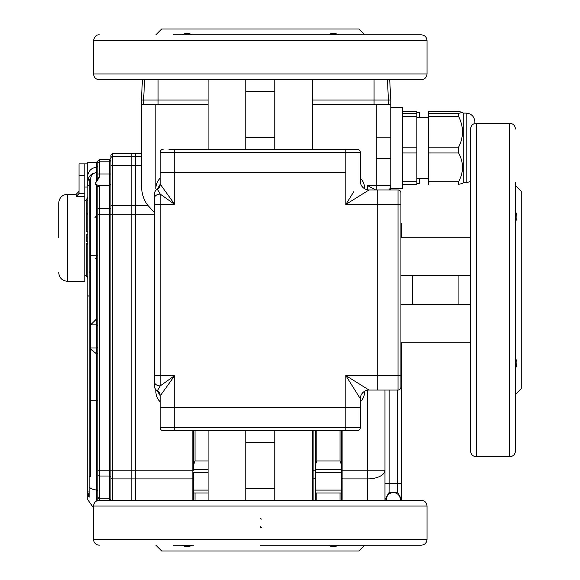 <?xml version="1.0" encoding="UTF-8"?>
<svg xmlns="http://www.w3.org/2000/svg" width="580" height="580" viewBox="0 0 580 580"><rect width="100%" height="100%" fill="white"/><g stroke="black" fill="none" stroke-linecap="round" stroke-linejoin="round"><path stroke-width="0.87" d="M154.425 194.198A5.8 5.8 0 0 1 157.325 189.174A5.8 5.8 0 0 0 154.425 194.198L154.425 198.237L154.425 194.198A5.8 5.8 0 0 1 157.325 189.174A5.8 5.8 0 0 0 160.225 184.15L174.725 204.45L160.225 194.09L157.325 189.174A5.8 5.8 0 0 0 160.225 184.15L160.225 172.55L174.725 172.55L160.225 172.55L160.225 152.25L160.225 172.55M357.28 393.878L360.325 398.75L360.325 427.75A2.9 2.9 0 0 1 357.425 430.65A2.9 2.9 0 0 0 360.325 427.75A2.9 2.9 0 0 1 357.425 430.65L163.125 430.65A2.9 2.9 0 0 1 160.225 427.75L160.225 407.45L174.725 407.45L160.225 407.45L160.225 395.85A5.8 5.8 0 0 0 157.325 390.826A5.8 5.8 0 0 1 154.425 385.801L154.425 198.237A5.8 4.14 0 0 1 160.225 194.09L160.225 385.91L174.725 375.55L161.153 394.552M154.425 381.763L154.425 385.801A5.8 5.8 0 0 0 157.325 390.826L160.225 385.91A5.8 4.14 0 0 1 154.425 381.763M162.625 392.493L168.969 383.612M160.225 395.85A5.8 5.8 0 0 0 157.325 390.826L160.225 395.85A5.8 5.8 0 0 0 160.203 395.335L160.094 394.639A5.8 5.8 0 0 0 159.87 393.849L159.746 393.537A5.8 5.8 0 0 0 158.724 391.957M168.142 195.235L166.946 193.553M165.648 191.741L164.64 190.327M162.625 187.507L160.225 184.15A5.8 5.8 0 0 1 160.203 184.665L160.094 185.361A5.8 5.8 0 0 1 159.87 186.151L159.746 186.463A5.8 5.8 0 0 1 159.254 187.369L157.325 189.174L160.225 184.15M154.425 375.55L174.725 375.55L174.725 407.45L360.325 407.45L345.825 407.45L345.825 375.55L360.325 398.75A8.7 8.7 0 0 1 369.025 390.05L358.52 383.482M364.153 192.995L369.025 189.95L398.025 189.95A2.9 2.9 0 0 1 400.925 192.85L400.925 387.15A2.9 2.9 0 0 1 398.025 390.05L377.725 390.05L377.725 375.55L345.825 375.55L369.025 390.05L377.725 390.05L377.725 189.95L377.725 204.45L345.825 204.45L353.756 191.755M356.2 382.039L355.04 381.307M352.437 386.135L354.902 390.079M352.314 194.075L351.582 195.235M356.41 197.838L360.354 195.373M168.969 149.35L357.425 149.35A2.9 2.9 0 0 1 360.325 152.25L360.325 181.25A8.7 8.7 0 0 0 369.025 189.95L345.825 204.45L345.825 172.55L174.725 172.55L174.725 204.45L154.425 204.45M360.325 152.25L345.825 152.25L345.825 172.55L174.725 172.55L174.725 152.25L160.225 152.25A2.9 2.9 0 0 1 163.125 149.35A2.9 2.9 0 0 0 160.225 152.25A2.9 2.9 0 0 1 163.125 149.35M400.925 275.5L470.525 275.5M400.925 342.2L470.525 342.2L470.525 304.5L458.925 304.5L458.925 275.5M412.525 275.5L412.525 304.5L400.925 304.5M470.525 450.95L470.525 129.05C470.866 125.526 472.801 123.591 476.325 123.25L476.325 456.75C472.801 456.409 470.866 454.474 470.525 450.95M515.475 182.548L515.475 450.95C515.134 454.474 513.198 456.409 509.675 456.75L509.675 123.25L476.325 123.25M515.475 368.561C517.389 364.146 517.389 360.876 515.475 358.759L516.222 366.654M470.525 202.848L470.525 182.548M398.025 390.05A2.9 2.9 0 0 0 400.925 387.15A2.9 2.9 0 0 1 398.025 390.05L398.025 375.55L400.925 375.55M412.525 304.5L458.925 304.5M515.475 394.4L521.275 388.6L521.275 191.4L515.475 185.6M400.925 204.45L398.025 204.45L398.025 375.55L377.725 375.55L377.725 204.45L398.025 204.45L398.025 189.95M515.475 397.452L515.475 377.152M470.525 397.452L470.525 377.152M515.475 221.241C517.389 219.11 517.389 215.84 515.475 211.439M245.775 149.35L245.775 79.75M274.775 79.75L274.775 91.35L245.775 91.35M245.775 137.75L274.775 137.75L274.775 149.35M421.225 79.75L99.325 79.75C95.801 79.409 93.866 77.474 93.525 73.95L427.025 73.95C426.684 77.474 424.748 79.409 421.225 79.75M173.123 34.8L421.225 34.8C424.748 35.141 426.684 37.076 427.025 40.6L93.525 40.6L93.525 73.95M338.836 34.8C334.421 32.886 331.151 32.886 329.034 34.8L336.929 34.053M335.631 149.35L345.825 149.35L345.825 152.25L174.725 152.25L174.725 149.35L200.868 149.35M274.775 137.75L274.775 91.35M364.675 34.8L358.875 29L161.675 29L155.875 34.8M367.727 34.8L347.427 34.8M193.423 79.75L173.123 79.75M367.727 79.75L347.427 79.75M191.516 34.8C189.385 32.886 186.115 32.886 181.714 34.8L181.765 34.778M274.775 430.65L274.775 500.25M208.075 430.65L208.075 500.25L245.775 500.25L245.775 488.65L274.775 488.65M274.775 442.25L245.775 442.25L245.775 430.65M99.325 500.25L421.225 500.25C424.748 500.591 426.684 502.526 427.025 506.05L93.525 506.05C93.866 502.526 95.801 500.591 99.325 500.25L99.325 498.8L109.475 498.8L109.475 159.507L110.925 158.057L110.925 160.428L109.475 161.813L99.325 161.813L99.325 177.241L96.425 182.018L95.809 182.018L95.809 184.534L99.296 185.6L109.475 185.6L110.925 184.15M193.423 545.2L173.123 545.2M181.714 545.2C186.129 547.114 189.399 547.114 191.516 545.2L183.621 545.947M152.823 500.25L193.423 500.25M347.427 500.25L367.727 500.25M160.225 427.75A2.9 2.9 0 0 0 163.125 430.65A2.9 2.9 0 0 1 160.225 427.75L174.725 427.75L174.725 430.65M245.775 442.25L245.775 488.65M155.875 545.2L161.675 551L358.875 551L364.675 545.2M345.825 430.65L345.825 427.75L174.725 427.75L174.725 407.45L345.825 407.45L345.825 427.75L360.325 427.75M99.325 545.2C95.801 544.859 93.866 542.923 93.525 539.4L427.025 539.4C426.684 542.923 424.748 544.859 421.225 545.2L260.275 545.2M329.034 545.2C331.165 547.114 334.435 547.114 338.836 545.2M342.925 430.65L342.925 478.913A1.45 0.725 180 0 1 341.475 478.188L341.475 500.25L341.475 493L315.375 493M315.375 464.863L316.825 460.97L340.025 460.97L341.475 464.863M208.075 472.337L193.575 472.337L193.575 500.25L193.575 493L208.075 493M208.075 460.97L195.025 460.97L193.575 464.863M192.125 500.25L192.125 478.913L135.575 478.913L135.575 500.25L135.575 205.487L147.987 205.487C143.738 200.383 141.535 193.357 141.375 184.404L141.375 104.4L155.875 104.4L155.875 188.5A14.5 14.5 0 0 1 160.225 178.147M390.775 137.148L390.775 158.652L376.275 158.652L376.275 104.4L312.475 104.4L374.071 104.4L374.071 100.05L390.775 100.05L390.775 137.148L376.275 137.148L376.275 136.568M142.441 79.75L141.375 100.05L158.079 100.05L158.079 104.4L208.075 104.4L155.875 104.4M376.275 104.4L390.775 104.4M193.575 430.65L193.575 470.213L192.125 470.213L192.125 430.65M315.375 430.65L315.375 500.25M341.475 478.188L341.475 430.65M109.475 500.25L109.475 498.8L110.925 500.25L110.925 478.188A1.45 0.725 0 0 0 112.375 478.913L131.225 478.913L131.225 470.213L131.225 500.25L131.225 478.913L135.575 478.913L135.575 153.7L141.375 153.7M147.987 205.487L154.381 212.548M389.158 390.05L389.158 483.597L384.975 483.597L384.975 390.05L384.975 500.25M390.775 107.3L402.375 107.3L402.375 188.5L390.775 188.5A5.8 5.8 0 0 1 389.586 189.95A5.8 5.8 0 0 0 390.775 188.5L390.775 158.652M375.601 189.95L367.575 185.6L376.275 185.6L376.275 158.652L376.275 175.45M388.81 189.95A5.8 5.8 0 0 0 390.775 185.6A5.8 5.8 0 0 1 388.81 189.95M110.925 478.188L110.925 206.212A1.45 0.725 0 0 1 112.375 205.487L131.225 205.487L131.225 165.3L131.225 470.213L131.225 205.487L135.575 205.487L135.575 153.7L131.225 153.7L131.225 156.622L131.225 153.7L112.375 153.7L112.375 500.25M110.925 206.212L110.925 166.025A1.45 0.725 0 0 1 112.375 165.3L131.225 165.3L131.225 156.622L131.225 165.3L141.375 165.3M158.079 79.75L158.079 100.05L208.075 100.05L143.586 100.05L143.586 104.4M374.071 79.75L374.071 100.05L312.475 100.05L390.775 100.05L389.709 79.75M141.375 104.4L141.375 100.05L143.586 100.05L144.652 79.75M419.195 117.45L419.195 112.375L419.775 112.955L419.775 117.45M419.775 178.35L419.775 182.845L419.775 178.35M416.875 111.476L402.375 111.476L416.875 111.476L416.875 184.324L402.375 184.317L416.875 184.324M458.62 111.483L428.475 111.483L458.62 111.483L462.492 112.324L458.62 113.375L458.62 116.544C463.775 126.73 463.775 136.938 458.62 147.175L458.62 152.96C463.775 162.516 463.775 172.093 458.62 181.7L458.62 184.317L462.492 183.476M428.475 184.324L428.475 181.7L458.62 181.7M458.62 116.544L428.475 116.544L428.475 113.375L458.62 113.375M458.62 152.96L428.475 152.96L428.475 147.175L458.62 147.175M474.875 123.431L474.875 121.8L474.875 123.431M428.475 152.96L428.475 181.7M428.475 116.544L428.475 147.175M428.475 111.483L428.475 113.375M463.275 113.1L466.175 113.1L466.175 182.7L463.275 182.7L463.275 113.1L462.492 112.317M78.909 193.727L84.825 193.727L84.825 163.85L79.025 163.85L79.025 192.872L78.909 193.727L76.125 196.475L76.125 194.3L79.025 191.4M84.825 193.727L84.825 196.475L76.125 196.475M58.725 237.8L58.725 203C59.24 197.715 62.14 194.815 67.425 194.3L67.425 281.3L84.825 281.3L84.825 196.475M90.625 400.2L96.425 400.2L96.425 353.742L90.625 349.182L90.625 476.84L89.175 475.955L89.175 273.173L90.625 270.737M89.175 497.046L87.725 491.927L87.834 180.619A154.316 154.316 0 0 1 89.276 179.22L89.175 273.173M87.725 176.516L87.79 175.45C88.697 170.563 91.575 167.859 96.425 167.344L96.425 162.4L87.725 162.4L87.725 186.086L89.175 184.933M87.725 295.51A415.316 293.676 -90 0 0 89.175 296.38M87.725 491.927L87.725 499.663L87.725 491.927L89.175 491.927M89.175 475.955L89.175 487.004L89.175 475.955M87.725 492.094L88.609 496.103M88.617 496.11L89.095 497.031M97.875 353.742L96.425 353.742L96.425 319.058L90.625 324.894L90.625 178.952C90.871 175.262 92.8 173.174 96.425 172.702C91.633 173.188 88.769 175.834 87.834 180.619M97.875 165.974L97.875 161.037L97.875 165.974L96.425 167.344L96.425 181.815L95.809 182.018L96.425 181.815L97.875 177.647A1.45 0.406 -0 0 1 99.325 177.241M89.175 497.169L89.175 487.004A8.7 6.481 0 0 0 96.425 489.904L96.425 400.2L97.875 400.2M110.925 155.15L110.925 158.072L110.925 155.15L112.375 153.7M110.925 166.025L110.925 158.072A1.45 1.45 0 0 1 112.375 156.622L141.375 156.622M97.875 500.431L97.875 209.112A1.45 0.725 0 0 1 99.325 208.387L109.475 208.387A1.45 0.725 0 0 0 110.925 207.662L110.925 214.187L154.425 214.187M110.925 160.428L110.925 158.057M98.049 186.361L98.303 186.02A1.45 1.45 0 0 0 97.875 187.05L96.425 184.534M97.86 186.89A1.45 1.443 -90 0 1 99.296 185.6L99.325 498.8L97.875 497.35A1.45 1.45 0 0 0 99.325 498.8A1.45 1.45 0 0 1 97.875 497.35M98.303 186.02A1.45 1.45 0 0 1 99.325 185.6L97.875 187.05L97.875 214.187L110.925 214.187M193.575 478.188A1.45 0.725 -0 0 1 192.125 478.913L192.125 470.213L97.875 470.213L97.875 490.985A1.45 1.08 180 0 0 96.425 489.904L96.425 501.026M96.425 162.4L99.325 159.507L109.475 159.507M96.425 162.48A1.45 1.443 180 0 0 97.875 161.037L97.875 163.19L99.325 161.813L99.325 159.507M110.925 174L97.875 174L97.875 177.647L97.875 163.19M87.725 187.05L84.825 187.05L84.825 163.85L87.725 163.85M87.725 241.635L86.275 241.635L86.275 234.262L87.725 234.262M87.725 231.79L86.275 231.79L86.275 200.89L87.725 200.89M86.275 213.382L87.725 213.382M86.275 214.513L87.725 214.513M86.275 231.087L87.725 231.087M87.725 276.762L86.275 276.762L86.275 244.513L87.725 244.513M87.725 243.81L86.275 243.81L86.275 244.513M90.625 349.182L90.625 324.894M89.276 179.22L90.625 178.952M360.325 401.853A14.5 14.5 0 0 0 364.675 391.5L364.675 391.217M364.675 188.783L364.675 188.5A14.5 14.5 0 0 0 360.325 178.147M155.875 389.644L155.875 391.5A14.5 14.5 0 0 0 160.225 401.853M159.159 187.499A14.645 14.645 0 0 1 160.181 184.832M160.181 395.168A14.645 14.645 0 0 1 159.159 392.5M400.272 500.25A6.96 6.96 0 0 0 393.697 492.594A6.96 6.96 0 0 0 386.425 500.25M401.715 237.8L401.715 224.047L400.925 222.669M397.532 390.05L397.532 492.297L401.657 499.438M401.715 342.2L401.657 499.648M401.715 483.597L389.158 483.597L389.1 492.398M384.975 483.597L384.975 499.547L385.381 500.25M384.975 499.547L389.158 492.297L397.532 492.297M159.254 392.631L157.325 390.826A5.8 5.8 0 0 1 154.425 385.801M360.325 181.25A8.7 8.7 0 0 0 369.025 189.95M341.475 472.337L315.375 472.337M341.475 469.438L315.375 469.438M341.475 490.1L315.375 490.1M208.075 469.438L193.575 469.438M208.075 490.1L193.575 490.1M195.025 430.65L195.025 460.97M195.025 493L195.025 500.25M340.025 460.97L340.025 430.65M316.825 430.65L316.825 460.97M316.825 493L316.825 500.25M340.025 500.25L340.025 493M313.925 500.25L313.925 470.213L315.375 470.213M312.475 470.213L313.925 470.213L313.925 430.65M367.575 500.25L367.575 470.213L341.475 470.213M342.925 500.25L342.925 478.913L367.575 478.913A17.4 8.7 180 0 0 384.975 470.213L367.575 470.213L367.575 390.173M312.475 478.913L313.925 478.913A1.45 0.725 -0 0 0 315.375 478.188M261.725 527.778A1.45 1.45 180 0 1 260.275 526.328M261.725 519.1A1.45 0.725 180 0 1 260.275 518.375M367.575 189.827L367.575 185.6M376.275 189.95L376.275 185.6L390.775 185.6M387.498 79.75L388.564 104.4M416.875 183.425L419.195 183.425L419.195 178.35M402.375 113.375L416.875 113.375M416.875 116.544L402.375 116.544M402.375 147.175L416.875 147.175M416.875 152.96L402.375 152.96M402.375 181.7L416.875 181.7M79.025 175.45L84.825 175.45M97.875 319.058L96.425 319.058L96.425 255.2L90.625 255.2M97.875 255.2L96.425 255.2L96.425 184.694M110.925 476.738A1.45 0.725 0 0 0 109.475 476.013L99.325 476.013A1.45 0.725 0 0 1 97.875 475.288M90.647 324.844L96.425 324.844A1.45 1.443 180 0 1 97.875 326.286M90.625 347.957L96.425 347.957A1.45 1.443 180 0 0 97.875 346.514M86.275 237.945L87.725 237.945M509.675 456.75L476.325 456.75M470.525 237.8L400.925 237.8M509.675 123.25C513.198 123.591 515.134 125.526 515.475 129.05M427.025 40.6L427.025 73.95M312.475 79.75L312.475 149.35M208.075 79.75L208.075 149.35M93.525 40.6C94.373 36.612 96.309 34.684 99.325 34.8M93.525 539.4L93.525 506.05M312.475 500.25L312.475 430.65M427.025 539.4L427.025 506.05M416.875 112.375L419.195 112.375M419.195 183.425L419.775 182.845M428.475 117.45L416.875 117.45M428.475 178.35L416.875 178.35M463.275 182.7L462.492 183.483M466.175 182.7L470.525 181.533M466.175 113.1C471.46 113.615 474.36 116.515 474.875 121.8M67.425 194.3L76.125 194.3M67.425 281.3C62.14 280.785 59.24 277.885 58.725 272.6M93.525 507.87L87.725 499.663M94.975 217.5L96.425 216.05M94.975 258.1L96.425 259.55M84.825 275.5L86.275 275.892M87.218 276.762L87.725 278.4M84.825 200.1C85.456 200.89 86.427 199.926 87.725 197.2"/></g></svg>
